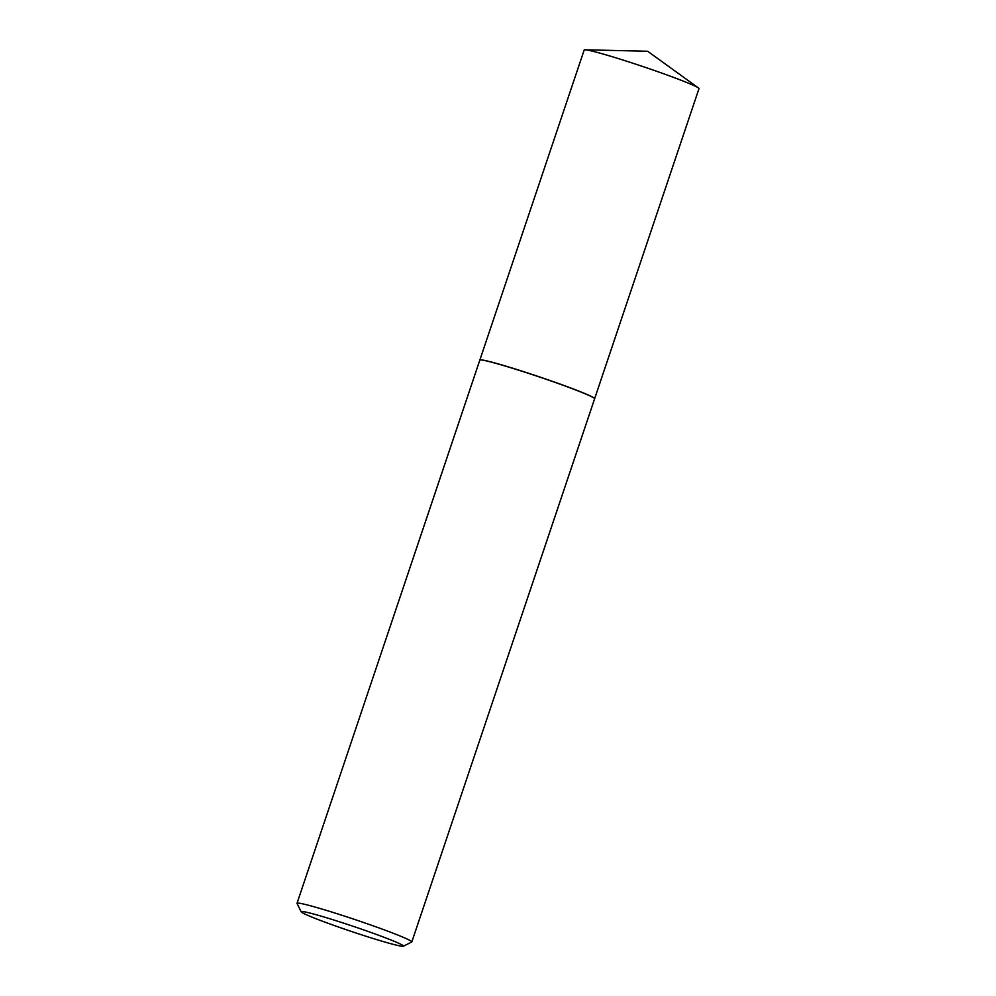 <?xml version="1.0" encoding="UTF-8"?>
<svg xmlns="http://www.w3.org/2000/svg" width="996" height="996" viewBox="0 0 996 996"><rect width="100%" height="100%" fill="white"/><g stroke="black" fill="none" stroke-linecap="round" stroke-linejoin="round"><path stroke-width="1.49" d="M479.848 360.054A60.557 3.063 -161.4 0 1 559.192 383.746A60.557 3.063 -161.4 0 1 594.637 398.686A60.557 3.063 -161.4 0 0 594.637 398.686L698.98 88.644A60.557 3.063 -161.4 0 0 698.395 87.934A60.557 3.063 -161.4 0 0 663.523 73.716A60.557 3.063 -161.4 0 0 585.088 49.8A60.557 3.063 -161.4 0 0 584.179 50.012L479.848 360.054A60.557 3.063 -161.4 0 0 479.835 360.104M399.545 945.839A53.933 2.727 -161.4 0 0 403.318 946.2A53.933 2.727 -161.4 0 0 363.963 930.003A53.933 2.727 -161.4 0 0 305.062 911.938A53.933 2.727 -161.4 0 0 301.215 911.838A53.933 2.727 -161.4 0 0 343.184 928.658A53.933 2.727 -161.4 0 0 399.545 945.839M403.318 946.2L411.697 942.054A60.557 3.063 -161.4 0 0 411.821 941.93A60.557 3.063 -161.4 0 0 366.092 923.367A60.557 3.063 -161.4 0 0 301.377 903.571A60.557 3.063 -161.4 0 0 297.02 903.297A60.557 3.063 -161.4 0 0 297.045 903.472L301.215 911.838M411.821 941.93L594.612 398.786A60.557 3.063 -161.4 0 0 594.587 398.612A60.557 3.063 -161.4 0 0 547.451 379.725A60.557 3.063 -161.4 0 0 484.156 360.428A60.557 3.063 -161.4 0 0 479.935 360.029A60.557 3.063 -161.4 0 0 479.811 360.154L297.02 903.297M594.587 398.612L594.512 398.475A60.457 3.063 -161.4 0 0 547.464 379.625A60.457 3.063 -161.4 0 0 484.293 360.365A60.457 3.063 -161.4 0 0 480.072 359.967L479.935 360.029M585.088 49.8L647.661 51.257L698.395 87.934"/></g></svg>
